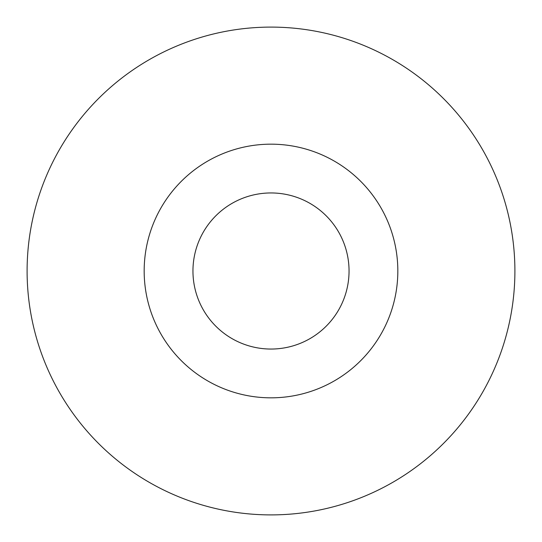<?xml version="1.0" encoding="UTF-8"?>
<svg xmlns="http://www.w3.org/2000/svg" width="542" height="542" viewBox="0 0 542 542"><rect width="100%" height="100%" fill="white"/><g stroke="black" fill="none" stroke-linecap="round" stroke-linejoin="round"><path stroke-width="0.81" d="M144.172 271A126.828 126.828 0 0 0 271 397.828A126.828 126.828 0 0 0 397.828 271A126.828 126.828 0 0 0 271 144.172A126.828 126.828 0 0 0 144.172 271M514.9 271A243.9 243.9 0 0 0 271 27.1A243.9 243.9 0 0 0 27.1 271A243.9 243.9 0 0 0 271 514.9A243.9 243.9 0 0 0 514.9 271M192.952 271A78.048 78.048 0 0 0 271 349.048A78.048 78.048 0 0 0 349.048 271A78.048 78.048 0 0 0 271 192.952A78.048 78.048 0 0 0 192.952 271"/></g></svg>
